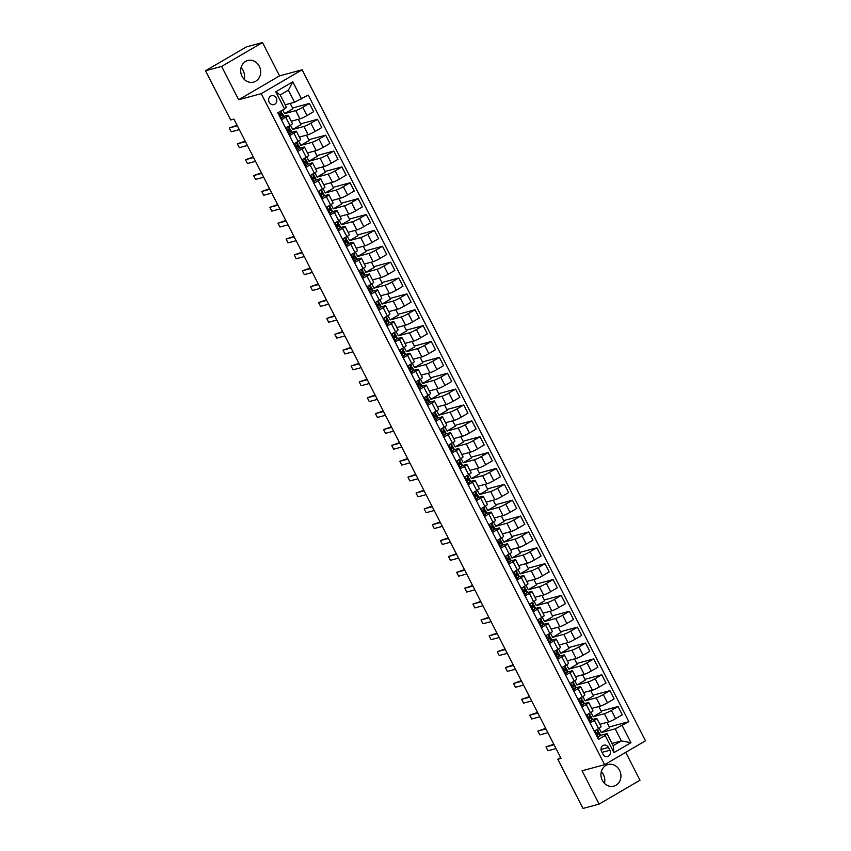 <?xml version="1.0" encoding="UTF-8"?>
<svg xmlns="http://www.w3.org/2000/svg" width="851" height="851" viewBox="0 0 851 851"><rect width="100%" height="100%" fill="white"/><g stroke="black" fill="none" stroke-linecap="round" stroke-linejoin="round"><path stroke-width="1.28" d="M242.046 76.345A11.191 9.904 74.9 0 0 253.587 82.111A11.191 9.904 74.9 0 0 259.289 66.272A11.191 9.904 74.9 0 0 247.758 60.506A11.191 9.904 74.9 0 0 242.046 76.345M244.184 79.303A11.191 9.904 74.9 0 0 243.173 70.622A11.191 9.904 74.9 0 0 241.046 67.665M602.327 780.378A11.191 9.904 74.9 0 0 613.858 786.154A11.191 9.904 74.9 0 0 619.56 770.315A11.191 9.904 74.9 0 0 608.029 764.538A11.191 9.904 74.9 0 0 602.327 780.378M604.455 783.335A11.191 9.904 74.9 0 0 603.444 774.655A11.191 9.904 74.9 0 0 601.317 771.697M269.193 102.205A4.595 4.064 74.9 0 0 273.926 104.577A4.595 4.064 74.9 0 0 276.267 98.078A4.595 4.064 74.9 0 0 271.533 95.716A4.595 4.064 74.9 0 0 269.193 102.205M262.502 42.55L221.622 66.421L238.674 99.748L279.553 75.877L262.502 42.55L246.386 46.901L205.506 70.771L230.685 119.97L233.908 119.097L561.043 758.379L557.82 759.252L582.999 808.45L599.104 804.099L639.995 780.229L625.73 752.358M279.553 75.877L302.116 69.793L645.494 740.817L604.614 764.687L261.236 93.663L302.116 69.793M609.859 750.252L608.422 747.455A4.446 3.936 74.9 0 0 601.572 751.454L603.008 754.252A4.446 3.936 74.9 0 0 609.859 750.252L602.04 752.358M622.198 725.563L630.963 742.71L613.943 752.646L605.178 735.498L607.018 733.615L613.188 745.678L621.368 740.902L615.199 728.839L628.878 721.659L308.243 95.078L294.552 102.258L288.383 90.195L280.202 94.972L286.383 107.035L284.532 108.917L275.767 91.78L292.787 81.845L301.552 98.982M284.532 108.917L277.851 112.821L598.487 739.402L605.178 735.498M221.622 66.421L205.506 70.771M238.674 99.748L261.236 93.663M604.614 764.687L582.052 770.772L599.104 804.099M560.639 757.603L557.82 759.252M612.039 743.423L621.368 740.902L630.963 742.71M607.018 733.615L600.136 735.477M281.415 119.778L285.723 117.268A5.744 0.628 -27.1 0 0 288.255 115.342A5.744 0.628 -27.1 0 0 287.574 115.374L283.394 116.502M289.531 135.649L293.85 133.139A5.744 0.628 -27.1 0 0 296.382 131.214A5.744 0.628 -27.1 0 0 295.691 131.245L291.51 132.373M297.659 151.521L301.967 149.01A5.744 0.628 -27.1 0 0 304.498 147.085A5.744 0.628 -27.1 0 0 303.807 147.117L299.637 148.244M305.775 167.392L310.094 164.881A5.744 0.628 -27.1 0 0 312.625 162.956A5.744 0.628 -27.1 0 0 311.934 162.988L307.754 164.115M313.902 183.263L318.21 180.752A5.744 0.628 -27.1 0 0 320.742 178.827A5.744 0.628 -27.1 0 0 320.05 178.859L315.881 179.986M322.018 199.134L326.337 196.624A5.744 0.628 -27.1 0 0 328.869 194.698A5.744 0.628 -27.1 0 0 328.178 194.73L323.997 195.858M330.145 215.005L334.454 212.495A5.744 0.628 -27.1 0 0 336.985 210.569A5.744 0.628 -27.1 0 0 336.294 210.601L332.124 211.729M338.262 230.876L342.581 228.366A5.744 0.628 -27.1 0 0 345.112 226.44A5.744 0.628 -27.1 0 0 344.421 226.472L340.24 227.6M346.389 246.747L350.697 244.237A5.744 0.628 -27.1 0 0 353.229 242.312A5.744 0.628 -27.1 0 0 352.537 242.344L348.367 243.471M354.505 262.619L358.824 260.108A5.744 0.628 -27.1 0 0 361.356 258.183A5.744 0.628 -27.1 0 0 360.664 258.215L356.484 259.342M362.632 278.49L366.941 275.979A5.744 0.628 -27.1 0 0 369.472 274.054A5.744 0.628 -27.1 0 0 368.781 274.086L364.611 275.213M370.749 294.361L375.068 291.84A5.744 0.628 -27.1 0 0 377.599 289.925A5.744 0.628 -27.1 0 0 376.908 289.957L372.727 291.085M378.876 310.232L383.184 307.711A5.744 0.628 -27.1 0 0 385.716 305.796A5.744 0.628 -27.1 0 0 385.024 305.828L380.854 306.956M386.992 326.103L391.311 323.582A5.744 0.628 -27.1 0 0 393.843 321.667A5.744 0.628 -27.1 0 0 393.151 321.699L388.971 322.827M395.119 341.974L399.427 339.453A5.744 0.628 -27.1 0 0 401.959 337.539A5.744 0.628 -27.1 0 0 401.268 337.57L397.098 338.698M403.236 357.845L407.555 355.324A5.744 0.628 -27.1 0 0 410.086 353.41A5.744 0.628 -27.1 0 0 409.395 353.442L405.214 354.569M411.363 373.717L415.671 371.196A5.744 0.628 -27.1 0 0 418.203 369.281A5.744 0.628 -27.1 0 0 417.511 369.313L413.341 370.44M419.479 389.588L423.798 387.067A5.744 0.628 -27.1 0 0 426.33 385.152A5.744 0.628 -27.1 0 0 425.638 385.184L421.458 386.311M427.606 405.459L431.914 402.938A5.744 0.628 -27.1 0 0 434.446 401.023A5.744 0.628 -27.1 0 0 433.755 401.055L429.585 402.183M435.723 421.33L440.041 418.809A5.744 0.628 -27.1 0 0 442.573 416.894A5.744 0.628 -27.1 0 0 441.882 416.926L437.701 418.054M443.85 437.201L448.158 434.68A5.744 0.628 -27.1 0 0 450.69 432.765A5.744 0.628 -27.1 0 0 449.998 432.797L445.828 433.925M451.966 453.072L456.285 450.551A5.744 0.628 -27.1 0 0 458.817 448.637A5.744 0.628 -27.1 0 0 458.125 448.668L453.945 449.796M460.093 468.944L464.401 466.422A5.744 0.628 -27.1 0 0 466.933 464.508A5.744 0.628 -27.1 0 0 466.242 464.54L462.072 465.667M468.21 484.815L472.528 482.294A5.744 0.628 -27.1 0 0 475.049 480.379A5.744 0.628 -27.1 0 0 474.369 480.411L470.188 481.538M476.337 500.686L480.645 498.165A5.744 0.628 -27.1 0 0 483.177 496.25A5.744 0.628 -27.1 0 0 482.485 496.282L478.315 497.41M484.453 516.557L488.772 514.036A5.744 0.628 -27.1 0 0 491.293 512.121A5.744 0.628 -27.1 0 0 490.612 512.153L486.432 513.281M492.58 532.428L496.888 529.907A5.744 0.628 -27.1 0 0 499.42 527.992A5.744 0.628 -27.1 0 0 498.729 528.024L494.559 529.152M500.696 548.299L505.015 545.778A5.744 0.628 -27.1 0 0 507.536 543.863A5.744 0.628 -27.1 0 0 506.856 543.895L502.675 545.023M508.824 564.17L513.132 561.649A5.744 0.628 -27.1 0 0 515.663 559.735A5.744 0.628 -27.1 0 0 514.972 559.767L510.802 560.894M516.94 580.042L521.248 577.521A5.744 0.628 -27.1 0 0 523.78 575.606A5.744 0.628 -27.1 0 0 523.099 575.638L518.919 576.765M525.067 595.913L529.375 593.392A5.744 0.628 -27.1 0 0 531.907 591.477A5.744 0.628 -27.1 0 0 531.215 591.509L527.046 592.636M533.183 611.784L537.492 609.263A5.744 0.628 -27.1 0 0 540.023 607.348A5.744 0.628 -27.1 0 0 539.343 607.38L535.162 608.508M541.31 627.655L545.619 625.134A5.744 0.628 -27.1 0 0 548.15 623.219A5.744 0.628 -27.1 0 0 547.459 623.251L543.289 624.379M549.427 643.526L553.735 641.005A5.744 0.628 -27.1 0 0 556.267 639.09A5.744 0.628 -27.1 0 0 555.586 639.122L551.405 640.25M557.543 659.397L561.862 656.876A5.744 0.628 -27.1 0 0 564.394 654.962A5.744 0.628 -27.1 0 0 563.702 654.993L559.533 656.121M565.67 675.268L569.979 672.747A5.744 0.628 -27.1 0 0 572.51 670.833A5.744 0.628 -27.1 0 0 571.829 670.865L567.649 671.992M573.787 691.14L578.106 688.619A5.744 0.628 -27.1 0 0 580.637 686.704A5.744 0.628 -27.1 0 0 579.946 686.736L575.765 687.863M581.914 707.011L586.222 704.49A5.744 0.628 -27.1 0 0 588.754 702.575A5.744 0.628 -27.1 0 0 588.073 702.607L583.892 703.734M590.03 722.882L594.349 720.361A5.744 0.628 -27.1 0 0 596.881 718.446A5.744 0.628 -27.1 0 0 596.189 718.478L592.009 719.606M606.954 722.393L609.678 727.711L601.338 732.583L615.199 728.839M601.338 732.583L599.136 728.275M599.881 724.307L608.593 721.956A5.744 0.628 -27.1 0 0 615.592 718.68L622.272 714.776L618.049 706.521L601.168 711.074M598.838 706.521L601.561 711.84L593.211 716.712L604.37 713.702A5.744 0.628 -27.1 0 0 611.369 710.425L618.049 706.521M593.211 716.712L591.009 712.404M591.753 708.436L600.466 706.085A5.744 0.628 -27.1 0 0 607.465 702.809L614.145 698.905L609.922 690.65L593.041 695.203M590.711 690.65L593.434 695.969L585.094 700.841L596.243 697.831A5.744 0.628 -27.1 0 0 603.242 694.554L609.922 690.65M585.094 700.841L582.892 696.533M583.637 692.565L592.349 690.214A5.744 0.628 -27.1 0 0 599.349 686.938L606.029 683.034L601.806 674.779L584.924 679.332M582.595 674.779L585.318 680.098L576.967 684.97L588.126 681.959A5.744 0.628 -27.1 0 0 595.126 678.683L601.806 674.779M576.967 684.97L574.765 680.662M575.51 676.694L584.222 674.343A5.744 0.628 -27.1 0 0 591.222 671.067L597.913 667.163L593.69 658.908L576.808 663.461M574.468 658.908L577.191 664.227L568.851 669.099L579.999 666.088A5.744 0.628 -27.1 0 0 586.999 662.812L593.69 658.908M568.851 669.099L566.649 664.791M567.394 660.823L576.106 658.472A5.744 0.628 -27.1 0 0 583.105 655.196L589.786 651.292L585.562 643.037L568.681 647.59M566.351 643.037L569.074 648.356L560.724 653.228L571.883 650.217A5.744 0.628 -27.1 0 0 578.882 646.941L585.562 643.037M560.724 653.228L558.522 648.919M559.267 644.952L567.979 642.601A5.744 0.628 -27.1 0 0 574.978 639.324L581.669 635.42L577.446 627.166L560.564 631.719M558.235 627.166L560.947 632.484L552.607 637.356L563.756 634.346A5.744 0.628 -27.1 0 0 570.755 631.07L577.446 627.166M552.607 637.356L550.406 633.048M551.15 629.08L559.862 626.73A5.744 0.628 -27.1 0 0 566.862 623.453L573.542 619.549L569.319 611.295L552.437 615.847M550.108 611.295L552.831 616.613L544.48 621.485L555.639 618.475A5.744 0.628 -27.1 0 0 562.639 615.199L569.319 611.295M544.48 621.485L542.278 617.177M543.023 613.209L551.735 610.858A5.744 0.628 -27.1 0 0 558.735 607.582L565.426 603.678L561.203 595.423L544.321 599.976M541.991 595.423L544.704 600.742L536.364 605.614L547.512 602.604A5.744 0.628 -27.1 0 0 554.512 599.327L561.203 595.423M536.364 605.614L534.162 601.306M534.907 597.338L543.619 594.987A5.744 0.628 -27.1 0 0 550.618 591.711L557.299 587.807L553.076 579.552L536.194 584.105M533.864 579.552L536.587 584.871L528.248 589.743L539.396 586.733A5.744 0.628 -27.1 0 0 546.395 583.456L553.076 579.552M528.248 589.743L526.046 585.435M526.78 581.467L535.492 579.116A5.744 0.628 -27.1 0 0 542.491 575.84L549.182 571.936L544.959 563.681L528.077 568.234M525.748 563.681L528.46 569L520.121 573.872L531.269 570.861A5.744 0.628 -27.1 0 0 538.268 567.585L544.959 563.681M520.121 573.872L517.919 569.564M518.663 565.596L527.375 563.245A5.744 0.628 -27.1 0 0 534.375 559.969L541.055 556.065L536.832 547.81L519.95 552.363M517.621 547.81L520.344 553.129L512.004 558.001L523.152 554.99A5.744 0.628 -27.1 0 0 530.152 551.714L536.832 547.81M512.004 558.001L509.802 553.693M510.536 549.725L519.248 547.374A5.744 0.628 -27.1 0 0 526.248 544.097L532.939 540.194L528.716 531.939L511.834 536.492M509.504 531.939L512.217 537.258L503.877 542.13L515.025 539.119A5.744 0.628 -27.1 0 0 522.025 535.843L528.716 531.939M503.877 542.13L501.675 537.821M502.42 533.854L511.132 531.503A5.744 0.628 -27.1 0 0 518.131 528.226L524.812 524.322L520.589 516.068L503.707 520.621M501.377 516.068L504.1 521.386L495.761 526.258L506.909 523.248A5.744 0.628 -27.1 0 0 513.908 519.972L520.589 516.068M495.761 526.258L493.559 521.95M494.293 517.982L503.005 515.632A5.744 0.628 -27.1 0 0 510.004 512.355L516.695 508.451L512.472 500.197L495.59 504.749M493.261 500.197L495.973 505.515L487.634 510.387L498.782 507.377A5.744 0.628 -27.1 0 0 505.781 504.1L512.472 500.197M487.634 510.387L485.432 506.079M486.176 502.111L494.888 499.76A5.744 0.628 -27.1 0 0 501.888 496.484L508.568 492.58L504.345 484.325L487.463 488.878M485.134 484.325L487.857 489.644L479.517 494.516L490.665 491.506A5.744 0.628 -27.1 0 0 497.665 488.229L504.345 484.325M479.517 494.516L477.315 490.208M478.049 486.24L486.761 483.889A5.744 0.628 -27.1 0 0 493.761 480.613L500.452 476.709L496.229 468.454L479.347 473.007M477.017 468.454L479.73 473.773L471.39 478.645L482.538 475.635A5.744 0.628 -27.1 0 0 489.538 472.358L496.229 468.454M471.39 478.645L469.188 474.347M469.933 470.369L478.645 468.018A5.744 0.628 -27.1 0 0 485.644 464.742L492.325 460.838L488.102 452.583L471.22 457.136M468.89 452.583L471.614 457.902L463.274 462.774L474.422 459.763A5.744 0.628 -27.1 0 0 481.421 456.487L488.102 452.583M463.274 462.774L461.072 458.476M461.816 454.498L470.518 452.147A5.744 0.628 -27.1 0 0 477.517 448.871L484.208 444.967L479.985 436.712L463.104 441.265M460.774 436.712L463.487 442.031L455.147 446.903L466.295 443.892A5.744 0.628 -27.1 0 0 473.294 440.616L479.985 436.712M455.147 446.903L452.945 442.605M453.689 438.627L462.401 436.276A5.744 0.628 -27.1 0 0 469.401 432.999L476.081 429.095L471.858 420.841L454.977 425.394M452.647 420.841L455.37 426.16L447.03 431.031L458.178 428.021A5.744 0.628 -27.1 0 0 465.178 424.745L471.858 420.841M447.03 431.031L444.828 426.734M445.573 422.756L454.274 420.405A5.744 0.628 -27.1 0 0 461.274 417.128L467.965 413.224L463.742 404.97L446.86 409.533M444.53 404.98L447.243 410.288L438.903 415.16L450.051 412.15A5.744 0.628 -27.1 0 0 457.051 408.874L463.742 404.97M438.903 415.16L436.701 410.863M437.446 406.884L446.158 404.533A5.744 0.628 -27.1 0 0 453.157 401.257L459.838 397.353L455.615 389.098L438.733 393.662M436.403 389.109L439.127 394.417L430.787 399.289L441.935 396.279A5.744 0.628 -27.1 0 0 448.934 393.002L455.615 389.098M430.787 399.289L428.585 394.992M429.329 391.013L438.031 388.662A5.744 0.628 -27.1 0 0 445.03 385.386L451.721 381.482L447.498 373.227L430.617 377.791M428.287 373.238L431 378.546L422.66 383.418L433.808 380.408A5.744 0.628 -27.1 0 0 440.807 377.131L447.498 373.227M422.66 383.418L420.458 379.12M421.202 375.142L429.915 372.791A5.744 0.628 -27.1 0 0 436.914 369.515L443.594 365.611L439.371 357.356L422.49 361.92M420.16 357.367L422.883 362.675L414.543 367.547L425.691 364.536A5.744 0.628 -27.1 0 0 432.691 361.26L439.371 357.356M414.543 367.547L412.341 363.249M413.086 359.271L421.788 356.92A5.744 0.628 -27.1 0 0 428.787 353.644L435.478 349.74L431.255 341.485L414.373 346.049M412.044 341.496L414.756 346.804L406.416 351.676L417.564 348.665A5.744 0.628 -27.1 0 0 424.564 345.389L431.255 341.485M406.416 351.676L404.214 347.378M404.959 343.4L413.671 341.049A5.744 0.628 -27.1 0 0 420.671 337.773L427.351 333.869L423.128 325.625L406.246 330.177M403.917 325.625L406.64 330.933L398.3 335.805L409.448 332.794A5.744 0.628 -27.1 0 0 416.447 329.518L423.128 325.625M398.3 335.805L396.098 331.507M396.843 327.529L405.555 325.178A5.744 0.628 -27.1 0 0 412.544 321.901L419.235 317.997L415.011 309.753L398.13 314.306M395.8 309.753L398.513 315.061L390.173 319.933L401.332 316.923A5.744 0.628 -27.1 0 0 408.32 313.647L415.011 309.753M390.173 319.933L387.971 315.636M388.716 311.657L397.428 309.307A5.744 0.628 -27.1 0 0 404.427 306.03L411.107 302.126L406.884 293.882L390.003 298.435M387.673 293.882L390.396 299.19L382.056 304.062L393.205 301.052A5.744 0.628 -27.1 0 0 400.204 297.776L406.884 293.882M382.056 304.062L379.854 299.765M380.599 295.786L389.311 293.435A5.744 0.628 -27.1 0 0 396.3 290.159L402.991 286.255L398.768 278.011L381.886 282.564M379.557 278.011L382.28 283.319L373.929 288.191L385.088 285.181A5.744 0.628 -27.1 0 0 392.077 281.904L398.768 278.011M373.929 288.191L371.727 283.894M372.472 279.915L381.184 277.564A5.744 0.628 -27.1 0 0 388.184 274.288L394.864 270.384L390.641 262.14L373.759 266.693M371.43 262.14L374.153 267.448L365.813 272.32L376.961 269.31A5.744 0.628 -27.1 0 0 383.961 266.044L390.641 262.14M365.813 272.32L363.611 268.022M364.356 264.044L373.068 261.693A5.744 0.628 -27.1 0 0 380.057 258.417L386.748 254.513L382.524 246.269L365.643 250.822M363.313 246.269L366.036 251.577L357.686 256.449L368.845 253.449A5.744 0.628 -27.1 0 0 375.834 250.173L382.524 246.269M357.686 256.449L355.484 252.151M356.229 248.173L364.941 245.822A5.744 0.628 -27.1 0 0 371.94 242.546L378.621 238.642L374.397 230.398L357.516 234.95M355.186 230.398L357.909 235.706L349.57 240.578L360.718 237.578A5.744 0.628 -27.1 0 0 367.717 234.302L374.397 230.398M349.57 240.578L347.368 236.28M348.112 232.302L356.824 229.951A5.744 0.628 -27.1 0 0 363.813 226.674L370.504 222.771L366.281 214.526L349.399 219.079M347.07 214.526L349.793 219.835L341.442 224.707L352.601 221.707A5.744 0.628 -27.1 0 0 359.59 218.43L366.281 214.526M341.442 224.707L339.241 220.409M339.985 216.431L348.697 214.08A5.744 0.628 -27.1 0 0 355.697 210.803L362.377 206.899L358.154 198.655L341.272 203.208M338.943 198.655L341.666 203.963L333.326 208.835L344.474 205.836A5.744 0.628 -27.1 0 0 351.474 202.559L358.154 198.655M333.326 208.835L331.124 204.538M331.869 200.559L340.581 198.209A5.744 0.628 -27.1 0 0 347.58 194.932L354.261 191.028L350.038 182.784L333.156 187.337M330.826 182.784L333.549 188.092L325.199 192.964L336.358 189.964A5.744 0.628 -27.1 0 0 343.347 186.688L350.038 182.784M325.199 192.964L322.997 188.667M323.742 184.688L332.454 182.337A5.744 0.628 -27.1 0 0 339.453 179.061L346.134 175.168L341.911 166.913L325.029 171.466M322.699 166.913L325.422 172.221L317.083 177.093L328.231 174.093A5.744 0.628 -27.1 0 0 335.23 170.817L341.911 166.913M317.083 177.093L314.881 172.796M315.625 168.817L324.337 166.466A5.744 0.628 -27.1 0 0 331.337 163.19L338.017 159.297L333.794 151.042L316.912 155.595M314.583 151.042L317.306 156.35L308.956 161.222L320.114 158.222A5.744 0.628 -27.1 0 0 327.114 154.946L333.794 151.042M308.956 161.222L306.754 156.924M307.498 152.946L316.21 150.595A5.744 0.628 -27.1 0 0 323.21 147.319L329.89 143.425L325.667 135.171L308.785 139.724M306.456 135.171L309.179 140.479L300.839 145.351L311.987 142.351A5.744 0.628 -27.1 0 0 318.987 139.075L325.667 135.171M300.839 145.351L298.637 141.053M299.382 137.075L308.094 134.724A5.744 0.628 -27.1 0 0 315.093 131.448L321.774 127.554L317.551 119.3L300.669 123.852M298.339 119.3L301.063 124.618L292.712 129.48L303.871 126.48A5.744 0.628 -27.1 0 0 310.87 123.204L317.551 119.3M292.712 129.48L290.51 125.182M291.255 121.204L299.967 118.853A5.744 0.628 -27.1 0 0 306.966 115.587L313.657 111.683L309.424 103.428L292.542 107.981M290.212 103.428L292.935 108.747L284.596 113.608L295.744 110.609A5.744 0.628 -27.1 0 0 302.743 107.332L309.424 103.428M284.596 113.608L282.734 109.97M285.223 104.769L294.552 102.258M594.253 731.137L598.572 728.616A5.744 0.628 -27.1 0 0 601.104 726.69L596.881 718.446M628.878 721.659L609.284 726.945M586.137 715.265L590.445 712.744A5.744 0.628 -27.1 0 0 592.977 710.819L588.754 702.575M578.01 699.394L582.329 696.873A5.744 0.628 -27.1 0 0 584.86 694.948L580.637 686.704M569.893 683.523L574.202 681.002A5.744 0.628 -27.1 0 0 576.733 679.087L572.51 670.833M561.766 667.652L566.085 665.131A5.744 0.628 -27.1 0 0 568.617 663.216L564.394 654.962M553.65 651.781L557.958 649.26A5.744 0.628 -27.1 0 0 560.49 647.345L556.267 639.09M545.534 635.91L549.842 633.389A5.744 0.628 -27.1 0 0 552.373 631.474L548.15 623.219M537.406 620.039L541.715 617.518A5.744 0.628 -27.1 0 0 544.246 615.603L540.023 607.348M529.29 604.167L533.598 601.646A5.744 0.628 -27.1 0 0 536.13 599.732L531.907 591.477M521.163 588.296L525.482 585.775A5.744 0.628 -27.1 0 0 528.003 583.86L523.78 575.606M513.047 572.425L517.355 569.904A5.744 0.628 -27.1 0 0 519.887 567.989L515.663 559.735M504.92 556.554L509.238 554.033A5.744 0.628 -27.1 0 0 511.759 552.118L507.536 543.863M496.803 540.683L501.111 538.162A5.744 0.628 -27.1 0 0 503.643 536.247L499.42 527.992M488.676 524.812L492.995 522.291A5.744 0.628 -27.1 0 0 495.516 520.376L491.293 512.121M480.56 508.941L484.868 506.419A5.744 0.628 -27.1 0 0 487.4 504.505L483.177 496.25M472.433 493.069L476.751 490.548A5.744 0.628 -27.1 0 0 479.283 488.634L475.049 480.379M464.316 477.198L468.624 474.677A5.744 0.628 -27.1 0 0 471.156 472.762L466.933 464.508M456.189 461.327L460.508 458.806A5.744 0.628 -27.1 0 0 463.04 456.891L458.817 448.637M448.073 445.456L452.381 442.935A5.744 0.628 -27.1 0 0 454.913 441.02L450.69 432.765M439.946 429.585L444.265 427.064A5.744 0.628 -27.1 0 0 446.796 425.149L442.573 416.894M431.829 413.714L436.137 411.193A5.744 0.628 -27.1 0 0 438.669 409.278L434.446 401.023M423.702 397.842L428.021 395.321A5.744 0.628 -27.1 0 0 430.553 393.407L426.33 385.152M415.586 381.971L419.894 379.45A5.744 0.628 -27.1 0 0 422.426 377.536L418.203 369.281M407.459 366.1L411.778 363.579A5.744 0.628 -27.1 0 0 414.309 361.664L410.086 353.41M399.342 350.229L403.651 347.708A5.744 0.628 -27.1 0 0 406.182 345.793L401.959 337.539M391.215 334.358L395.534 331.837A5.744 0.628 -27.1 0 0 398.066 329.922L393.843 321.667M383.099 318.487L387.407 315.966A5.744 0.628 -27.1 0 0 389.939 314.051L385.716 305.796M374.972 302.616L379.291 300.095A5.744 0.628 -27.1 0 0 381.822 298.18L377.599 289.925M366.855 286.744L371.164 284.223A5.744 0.628 -27.1 0 0 373.695 282.309L369.472 274.054M358.728 270.873L363.047 268.352A5.744 0.628 -27.1 0 0 365.579 266.437L361.356 258.183M350.612 255.002L354.92 252.481A5.744 0.628 -27.1 0 0 357.452 250.566L353.229 242.312M342.485 239.131L346.804 236.61A5.744 0.628 -27.1 0 0 349.335 234.695L345.112 226.44M334.369 223.26L338.677 220.739A5.744 0.628 -27.1 0 0 341.208 218.824L336.985 210.569M326.241 207.389L330.56 204.868A5.744 0.628 -27.1 0 0 333.092 202.953L328.869 194.698M318.125 191.518L322.433 188.996A5.744 0.628 -27.1 0 0 324.965 187.082L320.742 178.827M309.998 175.646L314.317 173.125A5.744 0.628 -27.1 0 0 316.849 171.211L312.625 162.956M301.882 159.775L306.19 157.254A5.744 0.628 -27.1 0 0 308.722 155.339L304.498 147.085M293.755 143.904L298.073 141.383A5.744 0.628 -27.1 0 0 300.605 139.468L296.382 131.214M285.638 128.033L289.946 125.522A5.744 0.628 -27.1 0 0 292.478 123.597L288.255 115.342M613.188 745.678L613.943 752.646M275.767 91.78L280.202 94.972M292.787 81.845L288.383 90.195M597.338 737.147L599.987 735.945L600.306 734.934A10.978 1.191 -27.1 0 0 600.306 734.785L599.072 732.371A10.978 1.191 -27.1 0 0 597.381 732.551M598.359 737.136L597.445 737.37M594.615 730.924L596.625 729.754M595.115 730.786L594.551 731.711M597.476 729.254L598.296 730.849A10.978 1.191 152.9 0 1 598.296 730.998L597.094 732.743L597.87 734.264L599.072 732.52A10.978 1.191 -27.1 0 0 599.072 732.371M596.817 733.168A9.106 0.989 152.9 0 1 597.413 733.222A9.106 0.989 152.9 0 1 597.413 733.339L597.147 734.179M554.075 744.763L546.002 746.944L553.788 744.21M556.022 748.572L547.948 750.752L546.002 746.944M589.211 721.276L591.86 720.074L592.19 719.063A10.978 1.191 -27.1 0 0 592.19 718.914L590.956 716.499A10.978 1.191 -27.1 0 0 589.254 716.68M590.243 721.265L589.328 721.499M586.488 715.053L588.498 713.883M586.988 714.914L586.435 715.84M589.36 713.383L590.168 714.978A10.978 1.191 152.9 0 1 590.179 715.127L588.977 716.872L589.754 718.393L590.956 716.648A10.978 1.191 -27.1 0 0 590.956 716.499M588.69 717.297A9.106 0.989 152.9 0 1 589.296 717.35A9.106 0.989 152.9 0 1 589.296 717.467L589.02 718.308M545.948 728.892L537.875 731.073L545.672 728.339M547.895 732.7L539.832 734.881L537.875 731.073M581.095 705.405L583.743 704.202L584.063 703.192A10.978 1.191 -27.1 0 0 584.063 703.043L582.829 700.628A10.978 1.191 -27.1 0 0 581.137 700.809M582.116 705.394L581.201 705.628M578.372 699.182L580.382 698.011M578.871 699.043L578.308 699.969M581.233 697.512L582.052 699.107A10.978 1.191 152.9 0 1 582.052 699.256L580.85 701.001L581.627 702.522L582.829 700.777A10.978 1.191 -27.1 0 0 582.829 700.628M580.573 701.426A9.106 0.989 152.9 0 1 581.169 701.479A9.106 0.989 152.9 0 1 581.169 701.596L580.903 702.437M537.832 713.021L529.758 715.202L537.545 712.468M539.779 716.829L531.705 719.01L529.758 715.202M572.968 689.533L575.616 688.331L575.946 687.321A10.978 1.191 -27.1 0 0 575.946 687.172L574.712 684.757A10.978 1.191 -27.1 0 0 573.01 684.938M574 689.523L573.085 689.757M570.244 683.31L572.255 682.14M570.744 683.183L570.191 684.098M573.117 681.64L573.925 683.236A10.978 1.191 152.9 0 1 573.936 683.385L572.734 685.129L573.51 686.651L574.712 684.906A10.978 1.191 -27.1 0 0 574.712 684.757M572.446 685.555A9.106 0.989 152.9 0 1 573.053 685.608A9.106 0.989 152.9 0 1 573.053 685.725L572.787 686.566M529.705 697.15L521.631 699.331L529.428 696.597M531.652 700.958L523.588 703.139L521.631 699.331M564.851 673.662L567.5 672.471L567.819 671.45A10.978 1.191 -27.1 0 0 567.819 671.301L566.585 668.886A10.978 1.191 -27.1 0 0 564.894 669.067M565.872 673.652L564.958 673.886M562.128 667.439L564.139 666.269M562.628 667.312L562.064 668.226M564.99 665.769L565.809 667.365A10.978 1.191 152.9 0 1 565.809 667.514L564.607 669.258L565.383 670.779L566.585 669.035A10.978 1.191 -27.1 0 0 566.585 668.886M564.33 669.684A9.106 0.989 152.9 0 1 564.926 669.737A9.106 0.989 152.9 0 1 564.926 669.865L564.66 670.694M521.589 681.279L513.515 683.459L521.301 680.726M523.535 685.087L515.461 687.268L513.515 683.459M556.724 657.791L559.373 656.6L559.703 655.578A10.978 1.191 -27.1 0 0 559.703 655.43L558.469 653.015A10.978 1.191 -27.1 0 0 556.767 653.196M557.756 657.78L556.841 658.014M554.001 651.568L556.011 650.398M554.501 651.44L553.948 652.355M556.873 649.898L557.682 651.494A10.978 1.191 152.9 0 1 557.692 651.643L556.49 653.387L557.267 654.908L558.469 653.164A10.978 1.191 -27.1 0 0 558.469 653.015M556.203 653.813A9.106 0.989 152.9 0 1 556.809 653.866A9.106 0.989 152.9 0 1 556.809 653.993L556.543 654.823M513.461 665.408L505.388 667.588L513.185 664.854M515.408 669.216L507.345 671.396L505.388 667.588M548.608 641.92L551.257 640.729L551.576 639.707A10.978 1.191 -27.1 0 0 551.576 639.558L550.342 637.144A10.978 1.191 -27.1 0 0 548.65 637.325M549.629 641.909L548.714 642.143M545.885 635.697L547.895 634.527M546.385 635.569L545.821 636.484M548.746 634.027L549.565 635.623A10.978 1.191 152.9 0 1 549.565 635.771L548.363 637.516L549.14 639.037L550.342 637.293A10.978 1.191 -27.1 0 0 550.342 637.144M548.087 637.942A9.106 0.989 152.9 0 1 548.682 637.995A9.106 0.989 152.9 0 1 548.682 638.122L548.416 638.952M505.345 649.536L497.271 651.717L505.058 648.983M507.292 653.345L499.218 655.525L497.271 651.717M540.481 626.049L543.129 624.857L543.459 623.836A10.978 1.191 -27.1 0 0 543.459 623.687L542.225 621.273A10.978 1.191 -27.1 0 0 540.534 621.453M541.513 626.038L540.598 626.272M537.758 619.826L539.768 618.656M538.257 619.698L537.704 620.613M540.63 618.156L541.438 619.751A10.978 1.191 152.9 0 1 541.449 619.9L540.247 621.645L541.023 623.166L542.225 621.421A10.978 1.191 -27.1 0 0 542.225 621.273M539.96 622.07A9.106 0.989 152.9 0 1 540.566 622.124A9.106 0.989 152.9 0 1 540.566 622.251L540.3 623.081M497.218 633.665L489.155 635.846L496.941 633.123M499.175 637.473L491.101 639.654L489.155 635.846M532.364 610.178L535.013 608.986L535.332 607.965A10.978 1.191 -27.1 0 0 535.332 607.816L534.098 605.401A10.978 1.191 -27.1 0 0 532.407 605.582M533.386 610.167L532.471 610.401M529.641 603.955L531.652 602.785M530.141 603.827L529.577 604.742M532.503 602.285L533.322 603.88A10.978 1.191 152.9 0 1 533.322 604.029L532.12 605.774L532.907 607.295L534.098 605.55A10.978 1.191 -27.1 0 0 534.098 605.401M531.843 606.199A9.106 0.989 152.9 0 1 532.439 606.252A9.106 0.989 152.9 0 1 532.439 606.38L532.173 607.21M489.102 617.794L481.028 619.975L488.814 617.252M491.048 621.602L482.974 623.783L481.028 619.975M524.237 594.306L526.886 593.115L527.216 592.094A10.978 1.191 -27.1 0 0 527.216 591.945L525.982 589.541A10.978 1.191 -27.1 0 0 524.29 589.711M525.269 594.296L524.354 594.53M521.514 588.084L523.535 586.913M522.014 587.956L521.461 588.871M524.386 586.413L525.205 588.009A10.978 1.191 152.9 0 1 525.205 588.158L524.003 589.903L524.78 591.424L525.982 589.679A10.978 1.191 -27.1 0 0 525.982 589.541M523.716 590.328A9.106 0.989 152.9 0 1 524.322 590.381A9.106 0.989 152.9 0 1 524.322 590.509L524.056 591.339M480.975 601.923L472.911 604.104L480.698 601.38M482.932 605.731L474.858 607.912L472.911 604.104M516.121 578.435L518.77 577.244L519.099 576.223A10.978 1.191 -27.1 0 0 519.089 576.074L517.855 573.67A10.978 1.191 -27.1 0 0 516.163 573.84M517.142 578.425L516.227 578.659M513.398 572.212L515.408 571.042M513.898 572.085L513.334 573M516.259 570.542L517.078 572.138A10.978 1.191 152.9 0 1 517.078 572.287L515.876 574.031L516.663 575.553L517.855 573.808A10.978 1.191 -27.1 0 0 517.855 573.67M515.6 574.457A9.106 0.989 152.9 0 1 516.195 574.51A9.106 0.989 152.9 0 1 516.195 574.638L515.929 575.467M472.858 586.052L464.784 588.232L472.571 585.509M474.805 589.86L466.731 592.041L464.784 588.232M507.994 562.564L510.643 561.373L510.972 560.352A10.978 1.191 -27.1 0 0 510.972 560.203L509.738 557.799A10.978 1.191 -27.1 0 0 508.047 557.969M509.026 562.554L508.111 562.788M505.281 556.341L507.292 555.171M505.771 556.214L505.217 557.128M508.143 554.671L508.962 556.267A10.978 1.191 152.9 0 1 508.962 556.416L507.76 558.16L508.536 559.681L509.738 557.937A10.978 1.191 -27.1 0 0 509.738 557.799M507.473 558.586A9.106 0.989 152.9 0 1 508.079 558.639A9.106 0.989 152.9 0 1 508.079 558.767L507.813 559.596M464.731 570.181L456.668 572.361L464.455 569.638M466.688 573.989L458.615 576.17L456.668 572.361M499.877 546.693L502.526 545.502L502.856 544.48A10.978 1.191 -27.1 0 0 502.845 544.332L501.611 541.927A10.978 1.191 -27.1 0 0 499.92 542.098M500.899 546.682L499.984 546.916M497.154 540.47L499.165 539.3M497.654 540.342L497.09 541.257M500.016 538.8L500.835 540.396A10.978 1.191 152.9 0 1 500.835 540.545L499.633 542.289L500.42 543.81L501.622 542.066A10.978 1.191 -27.1 0 0 501.611 541.927M499.356 542.715A9.106 0.989 152.9 0 1 499.952 542.768A9.106 0.989 152.9 0 1 499.952 542.895L499.686 543.725M456.615 554.309L448.541 556.49L456.327 553.767M458.561 558.118L450.487 560.298L448.541 556.49M491.75 530.822L494.399 529.63L494.729 528.609A10.978 1.191 -27.1 0 0 494.729 528.46L493.495 526.056A10.978 1.191 -27.1 0 0 491.804 526.226M492.782 530.811L491.867 531.045M489.038 524.599L491.048 523.429M489.527 524.471L488.974 525.386M491.899 522.929L492.718 524.524A10.978 1.191 152.9 0 1 492.718 524.673L491.516 526.418L492.293 527.939L493.495 526.195A10.978 1.191 -27.1 0 0 493.495 526.056M491.24 526.843A9.106 0.989 152.9 0 1 491.835 526.897A9.106 0.989 152.9 0 1 491.835 527.024L491.57 527.854M448.488 538.438L440.424 540.619L448.211 537.896M450.445 542.247L442.371 544.427L440.424 540.619M483.634 514.951L486.283 513.759L486.612 512.738A10.978 1.191 -27.1 0 0 486.602 512.589L485.368 510.185A10.978 1.191 -27.1 0 0 483.676 510.355M484.655 514.94L483.74 515.174M480.911 508.728L482.921 507.558M481.411 508.6L480.847 509.515M483.772 507.058L484.591 508.653A10.978 1.191 152.9 0 1 484.591 508.802L483.389 510.547L484.176 512.068L485.378 510.323A10.978 1.191 -27.1 0 0 485.368 510.185M483.113 510.972A9.106 0.989 152.9 0 1 483.708 511.025A9.106 0.989 152.9 0 1 483.708 511.153L483.442 511.983M440.371 522.567L432.297 524.748L440.084 522.025M442.318 526.375L434.244 528.556L432.297 524.748M475.507 499.08L478.156 497.888L478.485 496.867A10.978 1.191 -27.1 0 0 478.485 496.718L477.251 494.314A10.978 1.191 -27.1 0 0 475.56 494.484M476.539 499.08L475.624 499.303M472.794 492.857L474.805 491.687M473.284 492.729L472.73 493.644M475.656 491.187L476.475 492.782A10.978 1.191 152.9 0 1 476.475 492.931L475.273 494.676L476.049 496.197L477.251 494.452A10.978 1.191 -27.1 0 0 477.251 494.314M474.996 495.101A9.106 0.989 152.9 0 1 475.592 495.154A9.106 0.989 152.9 0 1 475.592 495.282L475.326 496.112M432.244 506.696L424.181 508.877L431.968 506.154M434.201 510.504L426.128 512.685L424.181 508.877M467.39 483.208L470.039 482.017L470.369 480.996A10.978 1.191 -27.1 0 0 470.358 480.847L469.124 478.443A10.978 1.191 -27.1 0 0 467.433 478.613M468.412 483.208L467.507 483.432M464.667 476.985L466.678 475.815M465.167 476.858L464.603 477.773M467.529 475.315L468.348 476.911A10.978 1.191 152.9 0 1 468.348 477.06L467.146 478.805L467.933 480.326L469.135 478.581A10.978 1.191 -27.1 0 0 469.124 478.443M466.869 479.23A9.106 0.989 152.9 0 1 467.465 479.294A9.106 0.989 152.9 0 1 467.465 479.411L467.199 480.241M424.128 490.825L416.054 493.006L423.841 490.282M426.074 494.633L418.001 496.814L416.054 493.006M459.263 467.337L461.912 466.146L462.242 465.125A10.978 1.191 -27.1 0 0 462.242 464.976L461.008 462.572A10.978 1.191 -27.1 0 0 459.317 462.742M460.295 467.337L459.38 467.561M456.551 461.114L458.561 459.944M457.04 460.987L456.487 461.902M459.412 459.444L460.231 461.04A10.978 1.191 152.9 0 1 460.231 461.189L459.029 462.933L459.806 464.455L461.008 462.71A10.978 1.191 -27.1 0 0 461.008 462.572M458.753 463.359A9.106 0.989 152.9 0 1 459.349 463.423A9.106 0.989 152.9 0 1 459.349 463.54L459.083 464.369M416.001 474.954L407.937 477.134L415.724 474.411M417.958 478.762L409.884 480.943L407.937 477.134M451.147 451.466L453.796 450.275L454.126 449.254A10.978 1.191 -27.1 0 0 454.115 449.105L452.881 446.701A10.978 1.191 -27.1 0 0 451.19 446.871M452.168 451.466L451.264 451.69M448.424 445.243L450.434 444.073M448.924 445.116L448.36 446.03M451.285 443.573L452.104 445.169A10.978 1.191 152.9 0 1 452.104 445.318L450.902 447.062L451.69 448.583L452.892 446.839A10.978 1.191 -27.1 0 0 452.881 446.701M450.626 447.488A9.106 0.989 152.9 0 1 451.221 447.552A9.106 0.989 152.9 0 1 451.221 447.669L450.956 448.498M407.884 459.083L399.81 461.263L407.608 458.54M409.831 462.891L401.757 465.071L399.81 461.263M443.031 435.595L445.669 434.404L445.998 433.382A10.978 1.191 -27.1 0 0 445.998 433.233L444.765 430.829A10.978 1.191 -27.1 0 0 443.073 431M444.052 435.595L443.137 435.818M440.307 429.372L442.318 428.202M440.797 429.244L440.244 430.159M443.169 427.702L443.988 429.298A10.978 1.191 152.9 0 1 443.988 429.447L442.786 431.191L443.562 432.712L444.765 430.968A10.978 1.191 -27.1 0 0 444.765 430.829M442.509 431.617A9.106 0.989 152.9 0 1 443.105 431.68A9.106 0.989 152.9 0 1 443.105 431.797L442.839 432.627M399.757 443.211L391.694 445.392L399.481 442.669M401.715 447.02L393.641 449.2L391.694 445.392M434.904 419.724L437.552 418.532L437.882 417.511A10.978 1.191 -27.1 0 0 437.882 417.362L436.637 414.958A10.978 1.191 -27.1 0 0 434.946 415.128M435.925 419.724L435.021 419.947M432.18 413.501L434.191 412.331M432.68 413.373L432.117 414.288M435.042 411.831L435.861 413.426A10.978 1.191 152.9 0 1 435.861 413.575L434.659 415.32L435.446 416.841L436.648 415.097A10.978 1.191 -27.1 0 0 436.637 414.958M434.382 415.745A9.106 0.989 152.9 0 1 434.978 415.809A9.106 0.989 152.9 0 1 434.978 415.926L434.712 416.756M391.641 427.34L383.567 429.521L391.364 426.798M393.587 431.149L385.514 433.329L383.567 429.521M426.787 403.853L429.425 402.661L429.755 401.64A10.978 1.191 -27.1 0 0 429.755 401.491L428.521 399.087A10.978 1.191 -27.1 0 0 426.83 399.257M427.808 403.853L426.894 404.076M424.064 397.63L426.074 396.46M424.553 397.502L424 398.417M426.925 395.96L427.745 397.555A10.978 1.191 152.9 0 1 427.745 397.704L426.542 399.449L427.319 400.97L428.521 399.225A10.978 1.191 -27.1 0 0 428.521 399.087M426.266 399.874A9.106 0.989 152.9 0 1 426.862 399.938A9.106 0.989 152.9 0 1 426.862 400.055L426.596 400.885M383.514 411.469L375.451 413.65L383.237 410.927M385.471 415.277L377.397 417.458L375.451 413.65M418.66 387.982L421.309 386.79L421.639 385.769A10.978 1.191 -27.1 0 0 421.639 385.631L420.394 383.216A10.978 1.191 -27.1 0 0 418.703 383.386M419.681 387.982L418.777 388.205M415.937 381.759L417.947 380.588M416.437 381.631L415.873 382.546M418.798 380.089L419.617 381.695A10.978 1.191 152.9 0 1 419.617 381.833L418.415 383.578L419.203 385.099L420.405 383.354A10.978 1.191 -27.1 0 0 420.394 383.216M418.139 384.003A9.106 0.989 152.9 0 1 418.735 384.067A9.106 0.989 152.9 0 1 418.745 384.184L418.469 385.014M375.397 395.598L367.324 397.779L375.121 395.055M377.344 399.406L369.27 401.587L367.324 397.779M410.544 372.11L413.182 370.919L413.512 369.898A10.978 1.191 -27.1 0 0 413.512 369.76L412.278 367.345A10.978 1.191 -27.1 0 0 410.586 367.515M411.565 372.11L410.65 372.334M407.82 365.887L409.831 364.717M408.31 365.76L407.757 366.675M410.682 364.217L411.501 365.824A10.978 1.191 152.9 0 1 411.501 365.962L410.299 367.706L411.076 369.228L412.278 367.483A10.978 1.191 -27.1 0 0 412.278 367.345M410.022 368.132A9.106 0.989 152.9 0 1 410.618 368.196A9.106 0.989 152.9 0 1 410.618 368.313L410.352 369.143M367.281 379.727L359.207 381.908L366.994 379.184M369.228 383.535L361.154 385.716L359.207 381.908M402.417 356.239L405.065 355.048L405.395 354.027A10.978 1.191 -27.1 0 0 405.395 353.888L404.161 351.474A10.978 1.191 -27.1 0 0 402.459 351.644M403.438 356.239L402.534 356.463M399.693 350.016L401.704 348.846M400.193 349.889L399.63 350.803M402.555 348.346L403.374 349.952A10.978 1.191 152.9 0 1 403.374 350.091L402.172 351.835L402.959 353.356L404.161 351.612A10.978 1.191 -27.1 0 0 404.161 351.474M401.895 352.261A9.106 0.989 152.9 0 1 402.491 352.325A9.106 0.989 152.9 0 1 402.502 352.442L402.225 353.271M359.154 363.856L351.08 366.036L358.877 363.313M361.101 367.664L353.027 369.845L351.08 366.036M394.3 340.368L396.938 339.177L397.268 338.155A10.978 1.191 -27.1 0 0 397.268 338.017L396.034 335.602A10.978 1.191 -27.1 0 0 394.343 335.773M395.321 340.368L394.407 340.591M391.577 334.145L393.587 332.975M392.066 334.017L391.513 334.932M394.438 332.475L395.258 334.081A10.978 1.191 152.9 0 1 395.258 334.22L394.056 335.964L394.832 337.485L396.034 335.741A10.978 1.191 -27.1 0 0 396.034 335.602M393.779 336.39A9.106 0.989 152.9 0 1 394.375 336.453A9.106 0.989 152.9 0 1 394.375 336.57L394.109 337.4M351.037 347.985L342.964 350.165L350.75 347.442M352.984 351.803L344.91 353.973L342.964 350.165M386.173 324.497L388.822 323.306L389.152 322.284A10.978 1.191 -27.1 0 0 389.152 322.146L387.918 319.731A10.978 1.191 -27.1 0 0 386.216 319.902M387.194 324.497L386.29 324.72M383.45 318.285L385.46 317.104M383.95 318.146L383.386 319.061M386.311 316.604L387.131 318.21A10.978 1.191 152.9 0 1 387.131 318.348L385.928 320.093L386.716 321.614L387.918 319.87A10.978 1.191 -27.1 0 0 387.918 319.731M385.652 320.519A9.106 0.989 152.9 0 1 386.248 320.582A9.106 0.989 152.9 0 1 386.258 320.699L385.982 321.529M342.91 332.113L334.837 334.294L342.634 331.571M344.857 335.932L336.794 338.102L334.837 334.294M378.057 308.626L380.695 307.434L381.025 306.413A10.978 1.191 -27.1 0 0 381.025 306.275L379.791 303.86A10.978 1.191 -27.1 0 0 378.099 304.03M379.078 308.626L378.163 308.849M375.334 302.413L377.344 301.233M375.834 302.275L375.27 303.19M378.195 300.733L379.014 302.339A10.978 1.191 152.9 0 1 379.014 302.477L377.812 304.222L378.589 305.743L379.791 303.998A10.978 1.191 -27.1 0 0 379.791 303.86M377.536 304.647A9.106 0.989 152.9 0 1 378.131 304.711A9.106 0.989 152.9 0 1 378.131 304.828L377.865 305.658M334.794 316.242L326.72 318.423L334.507 315.7M336.741 320.061L328.667 322.231L326.72 318.423M369.93 292.755L372.578 291.563L372.908 290.542A10.978 1.191 -27.1 0 0 372.908 290.404L371.674 287.989A10.978 1.191 -27.1 0 0 369.972 288.159M370.951 292.755L370.047 292.978M367.207 286.542L369.217 285.362M367.706 286.404L367.153 287.319M370.068 284.862L370.887 286.468A10.978 1.191 152.9 0 1 370.887 286.606L369.696 288.351L370.472 289.872L371.674 288.127A10.978 1.191 -27.1 0 0 371.674 287.989M369.408 288.776A9.106 0.989 152.9 0 1 370.004 288.84A9.106 0.989 152.9 0 1 370.015 288.957L369.738 289.787M326.667 300.371L318.593 302.552L326.39 299.829M328.614 304.19L320.55 306.36L318.593 302.552M361.813 276.883L364.451 275.692L364.781 274.671A10.978 1.191 -27.1 0 0 364.781 274.533L363.547 272.118A10.978 1.191 -27.1 0 0 361.856 272.288M362.834 276.883L361.92 277.107M359.09 270.671L361.101 269.49M359.59 270.533L359.026 271.448M361.952 268.99L362.771 270.597A10.978 1.191 152.9 0 1 362.771 270.735L361.569 272.48L362.345 274.001L363.547 272.256A10.978 1.191 -27.1 0 0 363.547 272.118M361.292 272.905A9.106 0.989 152.9 0 1 361.888 272.969A9.106 0.989 152.9 0 1 361.888 273.086L361.622 273.916M318.551 284.511L310.477 286.681L318.263 283.957M320.497 288.319L312.423 290.489L310.477 286.681M353.686 261.012L356.335 259.821L356.665 258.8A10.978 1.191 -27.1 0 0 356.665 258.661L355.431 256.247A10.978 1.191 -27.1 0 0 353.729 256.417M354.707 261.012L353.803 261.236M350.963 254.8L352.974 253.619M351.463 254.662L350.91 255.577M353.825 253.119L354.644 254.726A10.978 1.191 152.9 0 1 354.644 254.864L353.452 256.608L354.229 258.14L355.431 256.385A10.978 1.191 -27.1 0 0 355.431 256.247M353.165 257.034A9.106 0.989 152.9 0 1 353.771 257.098A9.106 0.989 152.9 0 1 353.771 257.215L353.495 258.044M310.424 268.639L302.35 270.809L310.147 268.086M312.37 272.448L304.307 274.618L302.35 270.809M345.57 245.141L348.208 243.95L348.538 242.929A10.978 1.191 -27.1 0 0 348.538 242.79L347.304 240.376A10.978 1.191 -27.1 0 0 345.612 240.546M346.591 245.141L345.676 245.365M342.847 238.929L344.857 237.748M343.347 238.791L342.783 239.705M345.708 237.248L346.527 238.854A10.978 1.191 152.9 0 1 346.527 238.993L345.325 240.737L346.102 242.269L347.304 240.514A10.978 1.191 -27.1 0 0 347.304 240.376M345.049 241.163A9.106 0.989 152.9 0 1 345.644 241.227A9.106 0.989 152.9 0 1 345.644 241.344L345.378 242.173M302.307 252.768L294.233 254.938L302.02 252.215M304.254 256.576L296.18 258.747L294.233 254.938M337.443 229.27L340.092 228.079L340.421 227.057A10.978 1.191 -27.1 0 0 340.421 226.919L339.187 224.504A10.978 1.191 -27.1 0 0 337.485 224.675M338.464 229.27L337.56 229.493M334.72 223.058L336.73 221.877M335.22 222.919L334.666 223.834M337.581 221.377L338.4 222.983A10.978 1.191 152.9 0 1 338.4 223.122L337.209 224.866L337.985 226.398L339.187 224.643A10.978 1.191 -27.1 0 0 339.187 224.504M336.922 225.292A9.106 0.989 152.9 0 1 337.528 225.355A9.106 0.989 152.9 0 1 337.528 225.472L337.251 226.302M294.18 236.897L286.106 239.067L293.903 236.344M296.127 240.705L288.064 242.875L286.106 239.067M329.326 213.41L331.964 212.207L332.294 211.186A10.978 1.191 -27.1 0 0 332.294 211.048L331.06 208.633A10.978 1.191 -27.1 0 0 329.369 208.803M330.348 213.399L329.433 213.622M326.603 207.187L328.614 206.006M327.103 207.048L326.539 207.963M329.465 205.506L330.284 207.112A10.978 1.191 152.9 0 1 330.284 207.25L329.082 208.995L329.858 210.527L331.06 208.772A10.978 1.191 -27.1 0 0 331.06 208.633M328.805 209.42A9.106 0.989 152.9 0 1 329.401 209.484A9.106 0.989 152.9 0 1 329.401 209.601L329.135 210.431M286.064 221.026L277.99 223.196L285.776 220.473M288.01 224.834L279.936 227.004L277.99 223.196M321.199 197.538L323.848 196.336L324.178 195.315A10.978 1.191 -27.1 0 0 324.178 195.177L322.944 192.762A10.978 1.191 -27.1 0 0 321.242 192.932M322.221 197.528L321.316 197.751M318.476 191.315L320.487 190.135M318.976 191.177L318.423 192.092M321.338 189.645L322.157 191.241A10.978 1.191 152.9 0 1 322.167 191.379L320.965 193.124L321.742 194.656L322.944 192.9A10.978 1.191 -27.1 0 0 322.944 192.762M320.678 193.549A9.106 0.989 152.9 0 1 321.284 193.613A9.106 0.989 152.9 0 1 321.284 193.73L321.008 194.56M277.937 205.155L269.863 207.325L277.66 204.602M279.883 208.963L271.82 211.133L269.863 207.325M313.083 181.667L315.732 180.465L316.051 179.444A10.978 1.191 -27.1 0 0 316.051 179.306L314.817 176.891A10.978 1.191 -27.1 0 0 313.125 177.061M314.104 181.657L313.189 181.88M310.36 175.444L312.37 174.264M310.86 175.306L310.296 176.221M313.221 173.774L314.04 175.37A10.978 1.191 152.9 0 1 314.04 175.508L312.838 177.253L313.615 178.784L314.817 177.029A10.978 1.191 -27.1 0 0 314.817 176.891M312.562 177.678A9.106 0.989 152.9 0 1 313.157 177.742A9.106 0.989 152.9 0 1 313.157 177.859L312.891 178.689M269.82 189.284L261.746 191.454L269.533 188.731M271.767 193.092L263.693 195.262L261.746 191.454M304.956 165.796L307.605 164.594L307.934 163.573A10.978 1.191 -27.1 0 0 307.934 163.435L306.7 161.02A10.978 1.191 -27.1 0 0 304.998 161.19M305.988 165.785L305.073 166.009M302.233 159.573L304.243 158.392M302.733 159.435L302.179 160.35M305.105 157.903L305.913 159.499A10.978 1.191 152.9 0 1 305.924 159.637L304.722 161.382L305.498 162.913L306.7 161.158A10.978 1.191 -27.1 0 0 306.7 161.02M304.435 161.807A9.106 0.989 152.9 0 1 305.041 161.871A9.106 0.989 152.9 0 1 305.041 161.988L304.764 162.818M261.693 173.413L253.619 175.583L261.417 172.859M263.64 177.221L255.577 179.391L253.619 175.583M296.839 149.925L299.488 148.723L299.807 147.702A10.978 1.191 -27.1 0 0 299.807 147.563L298.573 145.149A10.978 1.191 -27.1 0 0 296.882 145.319M297.861 149.914L296.946 150.138M294.116 143.702L296.127 142.521M294.616 143.564L294.052 144.479M296.978 142.032L297.797 143.628A10.978 1.191 152.9 0 1 297.797 143.766L296.595 145.51L297.371 147.042L298.573 145.298A10.978 1.191 -27.1 0 0 298.573 145.149M296.318 145.936A9.106 0.989 152.9 0 1 296.914 146A9.106 0.989 152.9 0 1 296.914 146.117L296.648 146.946M253.577 157.541L245.503 159.711L253.29 156.988M255.523 161.35L247.45 163.52L245.503 159.711M288.712 134.054L291.361 132.852L291.691 131.831A10.978 1.191 -27.1 0 0 291.691 131.692L290.457 129.278A10.978 1.191 -27.1 0 0 288.755 129.448M289.744 134.043L288.829 134.267M285.989 127.831L288 126.65M286.489 127.693L285.936 128.607M288.861 126.161L289.67 127.756A10.978 1.191 152.9 0 1 289.68 127.895L288.478 129.639L289.255 131.171L290.457 129.426A10.978 1.191 -27.1 0 0 290.457 129.278M288.191 130.065A9.106 0.989 152.9 0 1 288.797 130.129A9.106 0.989 152.9 0 1 288.797 130.246L288.521 131.075M245.45 141.67L237.376 143.84L245.173 141.117M247.396 145.478L239.333 147.649L237.376 143.84M280.596 118.183L283.245 116.981L283.564 115.959A10.978 1.191 -27.1 0 0 283.564 115.821L282.33 113.406A10.978 1.191 -27.1 0 0 280.639 113.577M281.617 118.172L280.702 118.395M281.075 110.938L281.553 111.885A10.978 1.191 152.9 0 1 281.553 112.024L280.351 113.768L281.128 115.3L282.33 113.555A10.978 1.191 -27.1 0 0 282.33 113.406M280.075 114.194A9.106 0.989 152.9 0 1 280.67 114.257A9.106 0.989 152.9 0 1 280.67 114.374L280.405 115.215M237.333 125.799L229.259 127.969L237.046 125.246M239.28 129.607L231.206 131.777L229.259 127.969M604.37 713.702L608.593 721.956M596.243 697.831L600.466 706.085M588.126 681.959L592.349 690.214M579.999 666.088L584.222 674.343M571.883 650.217L576.106 658.472M563.756 634.346L567.979 642.601M555.639 618.475L559.862 626.73M547.512 602.604L551.735 610.858M539.396 586.733L543.619 594.987M531.269 570.861L535.492 579.116M523.152 554.99L527.375 563.245M515.025 539.119L519.248 547.374M506.909 523.248L511.132 531.503M498.782 507.377L503.005 515.632M490.665 491.506L494.888 499.76M482.538 475.635L486.761 483.889M474.422 459.763L478.645 468.018M466.295 443.892L470.518 452.147M458.178 428.021L462.401 436.276M450.051 412.15L454.274 420.405M441.935 396.279L446.158 404.533M433.808 380.408L438.031 388.662M425.691 364.536L429.915 372.791M417.564 348.665L421.788 356.92M409.448 332.794L413.671 341.049M401.332 316.923L405.555 325.178M393.205 301.052L397.428 309.307M385.088 285.181L389.311 293.435M376.961 269.31L381.184 277.564M368.845 253.449L373.068 261.693M360.718 237.578L364.941 245.822M352.601 221.707L356.824 229.951M344.474 205.836L348.697 214.08M336.358 189.964L340.581 198.209M328.231 174.093L332.454 182.337M320.114 158.222L324.337 166.466M311.987 142.351L316.21 150.595M303.871 126.48L308.094 134.724M295.744 110.609L299.967 118.853M611.369 710.425L615.592 718.68M594.349 720.361L598.572 728.616M586.222 704.49L590.445 712.744M603.242 694.554L607.465 702.809M578.106 688.619L582.329 696.873M595.126 678.683L599.349 686.938M569.979 672.747L574.202 681.002M586.999 662.812L591.222 671.067M561.862 656.876L566.085 665.131M578.882 646.941L583.105 655.196M553.735 641.005L557.958 649.26M570.755 631.07L574.978 639.324M545.619 625.134L549.842 633.389M562.639 615.199L566.862 623.453M537.492 609.263L541.715 617.518M554.512 599.327L558.735 607.582M529.375 593.392L533.598 601.646M546.395 583.456L550.618 591.711M521.248 577.521L525.482 585.775M538.268 567.585L542.491 575.84M513.132 561.649L517.355 569.904M530.152 551.714L534.375 559.969M505.015 545.778L509.238 554.033M522.025 535.843L526.248 544.097M496.888 529.907L501.111 538.162M513.908 519.972L518.131 528.226M488.772 514.036L492.995 522.291M505.781 504.1L510.004 512.355M480.645 498.165L484.868 506.419M497.665 488.229L501.888 496.484M472.528 482.294L476.751 490.548M489.538 472.358L493.761 480.613M464.401 466.422L468.624 474.677M481.421 456.487L485.644 464.742M456.285 450.551L460.508 458.806M473.294 440.616L477.517 448.871M448.158 434.68L452.381 442.935M465.178 424.745L469.401 432.999M440.041 418.809L444.265 427.064M457.051 408.874L461.274 417.128M431.914 402.938L436.137 411.193M448.934 393.002L453.157 401.257M423.798 387.067L428.021 395.321M440.807 377.131L445.03 385.386M415.671 371.196L419.894 379.45M432.691 361.26L436.914 369.515M407.555 355.324L411.778 363.579M424.564 345.389L428.787 353.644M399.427 339.453L403.651 347.708M416.447 329.518L420.671 337.773M391.311 323.582L395.534 331.837M408.32 313.647L412.544 321.901M383.184 307.711L387.407 315.966M400.204 297.776L404.427 306.03M375.068 291.84L379.291 300.095M392.077 281.904L396.3 290.159M366.941 275.979L371.164 284.223M383.961 266.044L388.184 274.288M358.824 260.108L363.047 268.352M375.834 250.173L380.057 258.417M350.697 244.237L354.92 252.481M367.717 234.302L371.94 242.546M342.581 228.366L346.804 236.61M359.59 218.43L363.813 226.674M334.454 212.495L338.677 220.739M351.474 202.559L355.697 210.803M326.337 196.624L330.56 204.868M343.347 186.688L347.58 194.932M318.21 180.752L322.433 188.996M335.23 170.817L339.453 179.061M310.094 164.881L314.317 173.125M327.114 154.946L331.337 163.19M301.967 149.01L306.19 157.254M318.987 139.075L323.21 147.319M293.85 133.139L298.073 141.383M310.87 123.204L315.093 131.448M285.723 117.268L289.946 125.522M302.743 107.332L306.966 115.587M601.029 749.454L608.422 747.455M595.072 730.849L598.285 737.136M599.072 732.52L600.306 734.934M597.423 729.286L598.296 730.998M598.742 733.541L599.987 735.945M596.764 729.669L597.966 732.009M586.956 714.978L590.168 721.265M590.956 716.648L592.19 719.063M589.296 713.415L590.179 715.127M590.626 717.67L591.86 720.074M588.647 713.798L589.849 716.138M578.829 699.107L582.041 705.394M582.829 700.777L584.063 703.192M581.18 697.543L582.052 699.256M582.499 701.798L583.743 704.202M580.52 697.926L581.722 700.267M570.713 683.247L573.925 689.523M574.712 684.906L575.946 687.321M573.053 681.672L573.936 683.385M574.382 685.927L575.616 688.331M572.404 682.055L573.606 684.395M562.585 667.375L565.798 673.652M566.585 669.035L567.819 671.45M564.936 665.801L565.809 667.514M566.266 670.056L567.5 672.471M564.277 666.184L565.479 668.524M554.469 651.504L557.682 657.78M558.469 653.164L559.703 655.578M556.809 649.93L557.692 651.643M558.139 654.185L559.373 656.6M556.16 650.313L557.362 652.664M546.342 635.633L549.555 641.909M550.342 637.293L551.576 639.707M548.693 634.059L549.565 635.771M550.023 638.314L551.257 640.729M548.033 634.442L549.235 636.793M538.226 619.762L541.438 626.038M542.225 621.421L543.459 623.836M540.566 618.188L541.449 619.9M541.896 622.443L543.129 624.857M539.917 618.571L541.119 620.922M530.099 603.891L533.311 610.167M534.098 605.55L535.332 607.965M532.449 602.317L533.322 604.029M533.779 606.572L535.013 608.986M531.79 602.699L532.992 605.05M521.982 588.02L525.195 594.296M525.982 589.679L527.216 592.094M524.322 586.445L525.205 588.158M525.652 590.7L526.886 593.115M523.673 586.828L524.876 589.179M513.855 572.149L517.068 578.425M517.855 573.808L519.099 576.223M516.206 570.574L517.078 572.287M517.536 574.829L518.77 577.244M515.546 570.957L516.748 573.308M505.739 556.277L508.951 562.554M509.738 557.937L510.972 560.352M508.079 554.703L508.962 556.416M509.409 558.958L510.643 561.373M507.43 555.086L508.632 557.437M497.612 540.406L500.824 546.682M501.622 542.066L502.856 544.48M499.962 538.832L500.835 540.545M501.292 543.087L502.526 545.502M499.303 539.215L500.505 541.566M489.495 524.535L492.708 530.822M493.495 526.195L494.729 528.609M491.835 522.961L492.718 524.673M493.165 527.216L494.399 529.63M491.187 523.344L492.389 525.695M481.368 508.664L484.591 514.951M485.378 510.323L486.612 512.738M483.719 507.09L484.591 508.802M485.049 511.345L486.283 513.759M483.07 507.473L484.262 509.823M473.252 492.793L476.464 499.08M477.251 494.452L478.485 496.867M475.603 491.218L476.475 492.931M476.922 495.473L478.156 497.888M474.943 491.601L476.145 493.952M465.125 476.922L468.348 483.208M469.135 478.581L470.369 480.996M467.476 475.347L468.348 477.06M468.805 479.602L470.039 482.017M466.827 475.73L468.018 478.081M457.008 461.051L460.221 467.337M461.008 462.71L462.242 465.125M459.359 459.476L460.231 461.189M460.678 463.731L461.912 466.146M458.7 459.859L459.902 462.21M448.881 445.179L452.104 451.466M452.892 446.839L454.126 449.254M451.232 443.605L452.104 445.318M452.562 447.86L453.796 450.275M450.583 443.988L451.775 446.339M440.765 429.308L443.977 435.595M444.765 430.968L445.998 433.382M443.116 427.734L443.988 429.447M444.435 431.989L445.669 434.404M442.456 428.117L443.658 430.468M432.638 413.437L435.861 419.724M436.648 415.097L437.882 417.511M434.989 411.863L435.861 413.575M436.318 416.118L437.552 418.532M434.34 412.246L435.531 414.597M424.521 397.566L427.734 403.853M428.521 399.225L429.755 401.64M426.872 395.992L427.745 397.704M428.191 400.247L429.425 402.661M426.213 396.375L427.415 398.725M416.394 381.695L419.617 387.982M420.405 383.354L421.639 385.769M418.745 380.12L419.617 381.833M420.075 384.375L421.309 386.79M418.096 380.503L419.288 382.854M408.278 365.824L411.49 372.11M412.278 367.483L413.512 369.898M410.629 364.249L411.501 365.962M411.948 368.504L413.182 370.919M409.969 364.632L411.171 366.983M400.151 349.952L403.374 356.239M404.161 351.612L405.395 354.027M402.502 348.378L403.374 350.091M403.831 352.633L405.065 355.048M401.853 348.761L403.055 351.112M392.034 334.081L395.247 340.368M396.034 335.741L397.268 338.155M394.385 332.507L395.258 334.22M395.704 336.762L396.938 339.177M393.726 332.89L394.928 335.241M383.907 318.21L387.131 324.497M387.918 319.87L389.152 322.284M386.258 316.636L387.131 318.348M387.588 320.891L388.822 323.306M385.609 317.019L386.811 319.37M375.791 302.339L379.003 308.626M379.791 303.998L381.025 306.413M378.142 300.765L379.014 302.477M379.461 305.02L380.695 307.434M377.482 301.148L378.684 303.499M367.664 286.468L370.887 292.755M371.674 288.127L372.908 290.542M370.015 284.894L370.887 286.606M371.344 289.149L372.578 291.563M369.366 285.276L370.568 287.627M359.548 270.597L362.76 276.883M363.547 272.256L364.781 274.671M361.898 269.022L362.771 270.735M363.217 273.277L364.451 275.692M361.239 269.405L362.441 271.756M351.42 254.726L354.644 261.012M355.431 256.385L356.665 258.8M353.771 253.151L354.644 254.864M355.101 257.406L356.335 259.821M353.122 253.534L354.324 255.885M343.304 238.854L346.517 245.141M347.304 240.514L348.538 242.929M345.655 237.28L346.527 238.993M346.974 241.535L348.208 243.95M344.995 237.663L346.197 240.014M335.177 222.983L338.4 229.27M339.187 224.643L340.421 227.057M337.528 221.42L338.4 223.122M338.858 225.664L340.092 228.079M336.879 221.792L338.081 224.143M327.061 207.112L330.273 213.399M331.06 208.772L332.294 211.186M329.411 205.548L330.284 207.25M330.731 209.793L331.964 212.207M328.752 205.921L329.954 208.272M318.934 191.241L322.157 197.528M322.944 192.9L324.178 195.315M321.284 189.677L322.167 191.379M322.614 193.922L323.848 196.336M320.636 190.05L321.838 192.4M310.817 175.37L314.03 181.657M314.817 177.029L316.051 179.444M313.168 173.806L314.04 175.508M314.487 178.05L315.732 180.465M312.508 174.178L313.711 176.529M302.69 159.499L305.913 165.785M306.7 161.158L307.934 163.573M305.041 157.935L305.924 159.637M306.371 162.179L307.605 164.594M304.392 158.307L305.594 160.658M294.574 143.628L297.786 149.914M298.573 145.298L299.807 147.702M296.925 142.064L297.797 143.766M298.244 146.308L299.488 148.723M296.265 142.447L297.467 144.787M286.457 127.756L289.67 134.043M290.457 129.426L291.691 131.831M288.797 126.193L289.68 127.895M290.127 130.437L291.361 132.852M288.149 126.576L289.351 128.916M278.585 112.385L281.543 118.172M282.33 113.555L283.564 115.959M281.011 110.97L281.553 112.024M282.011 114.566L283.245 116.981M280.362 111.353L281.224 113.045"/></g></svg>
